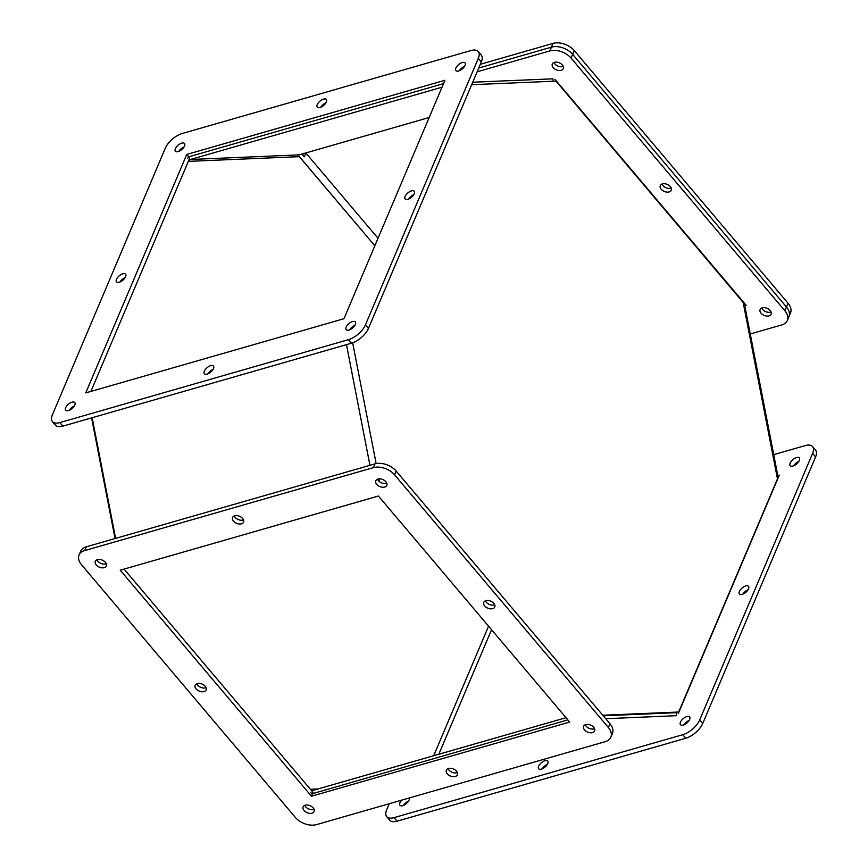 <?xml version="1.0" encoding="UTF-8"?>
<svg xmlns="http://www.w3.org/2000/svg" width="868" height="868" viewBox="0 0 868 868"><rect width="100%" height="100%" fill="white"/><g stroke="black" fill="none" stroke-linecap="round" stroke-linejoin="round"><path stroke-width="1.3" d="M313.174 807.88A5.957 3.808 23 0 1 314.097 811.526A5.957 3.808 23 0 1 309.659 813.37A5.957 3.808 23 0 1 304.039 810.506A5.957 3.808 23 0 1 303.116 806.871A5.957 3.808 23 0 1 307.543 805.027A5.957 3.808 23 0 1 313.174 807.88M304.755 805.352A5.957 3.808 -157 0 0 305.623 806.752A5.957 3.808 -157 0 0 314.032 809.28M456.438 771.153A5.957 3.808 23 0 1 457.36 774.788A5.957 3.808 23 0 1 452.922 776.632A5.957 3.808 23 0 1 447.302 773.779A5.957 3.808 23 0 1 446.38 770.133A5.957 3.808 23 0 1 450.817 768.288A5.957 3.808 23 0 1 456.438 771.153M448.029 768.625A5.957 3.808 -157 0 0 448.886 770.024A5.957 3.808 -157 0 0 457.306 772.553M385.88 481.74A5.957 3.808 23 0 1 386.803 485.375A5.957 3.808 23 0 1 382.376 487.219A5.957 3.808 23 0 1 376.745 484.366A5.957 3.808 23 0 1 375.822 480.72A5.957 3.808 23 0 1 380.26 478.876A5.957 3.808 23 0 1 385.88 481.74M377.471 479.201A5.957 3.808 -157 0 0 378.339 480.612A5.957 3.808 -157 0 0 386.748 483.14M105.375 562.323A5.957 3.808 23 0 1 106.297 565.958A5.957 3.808 23 0 1 101.86 567.813A5.957 3.808 23 0 1 96.24 564.949A5.957 3.808 23 0 1 95.317 561.314A5.957 3.808 23 0 1 99.755 559.469A5.957 3.808 23 0 1 105.375 562.323M96.966 559.795A5.957 3.808 -157 0 0 97.824 561.195A5.957 3.808 -157 0 0 106.243 563.723M205.206 686.273A5.957 3.808 23 0 1 206.128 689.908A5.957 3.808 23 0 1 201.691 691.753A5.957 3.808 23 0 1 196.07 688.899A5.957 3.808 23 0 1 195.148 685.264A5.957 3.808 23 0 1 199.586 683.409A5.957 3.808 23 0 1 205.206 686.273M196.797 683.745A5.957 3.808 -157 0 0 197.654 685.145A5.957 3.808 -157 0 0 206.074 687.673M242.617 518.467A5.957 3.808 23 0 1 243.539 522.113A5.957 3.808 23 0 1 239.101 523.957A5.957 3.808 23 0 1 233.481 521.093A5.957 3.808 23 0 1 232.559 517.458A5.957 3.808 23 0 1 236.997 515.614A5.957 3.808 23 0 1 242.617 518.467M234.208 515.939A5.957 3.808 -157 0 0 235.065 517.339A5.957 3.808 -157 0 0 243.485 519.867M493.849 603.347A5.957 3.808 23 0 1 494.771 606.982A5.957 3.808 23 0 1 490.333 608.837A5.957 3.808 23 0 1 484.713 605.972A5.957 3.808 23 0 1 483.791 602.338A5.957 3.808 23 0 1 488.228 600.482A5.957 3.808 23 0 1 493.849 603.347M485.44 600.819A5.957 3.808 -157 0 0 486.297 602.218A5.957 3.808 -157 0 0 494.717 604.746M593.679 727.297A5.957 3.808 23 0 1 594.602 730.932A5.957 3.808 23 0 1 590.164 732.776A5.957 3.808 23 0 1 584.544 729.923A5.957 3.808 23 0 1 583.621 726.288A5.957 3.808 23 0 1 588.059 724.433A5.957 3.808 23 0 1 593.679 727.297M585.271 724.769A5.957 3.808 -157 0 0 586.139 726.169A5.957 3.808 -157 0 0 594.547 728.697M316.581 824.6L605.224 741.673A15.906 10.177 -157 0 0 610.844 737.203A15.906 10.177 -157 0 0 608.381 727.492L394.571 474.818A15.906 10.177 -157 0 0 373.338 467.646L84.695 550.572A15.906 10.177 -157 0 0 79.075 555.043A15.906 10.177 -157 0 0 81.538 564.753L295.348 817.428A15.906 10.177 -157 0 0 316.581 824.6M120.229 570.2L378.426 496.019L569.69 722.046L311.493 796.227L120.229 570.2M610.844 737.203L612.428 733.449A15.906 10.177 -157 0 0 609.976 723.738L608.381 727.492M84.695 550.572L86.279 546.818A15.906 10.177 -157 0 0 80.67 551.288L79.075 555.043M86.279 546.818L374.922 463.892L373.338 467.646M394.571 474.818L396.155 471.064A15.906 10.177 -157 0 0 374.922 463.892M396.155 471.064L609.976 723.738M312.664 793.471L311.493 796.227M311.764 790.911L312.122 790.184L310.386 789.283L124.059 569.093L313.088 792.473M761.757 308.031A5.957 3.808 -157 0 0 762.625 309.431A5.957 3.808 -157 0 0 771.034 311.959A5.957 3.808 23 0 1 762.625 309.431A5.957 3.808 23 0 1 761.757 308.031M761.03 313.185A5.957 3.808 23 0 1 760.118 309.55A5.957 3.808 23 0 1 764.545 307.695A5.957 3.808 23 0 1 770.176 310.56A5.957 3.808 23 0 1 771.099 314.194A5.957 3.808 23 0 1 766.661 316.05A5.957 3.808 23 0 1 761.03 313.185M661.926 184.081A5.957 3.808 -157 0 0 662.794 185.481A5.957 3.808 -157 0 0 671.203 188.009A5.957 3.808 23 0 1 662.794 185.481A5.957 3.808 23 0 1 661.926 184.081M661.199 189.235A5.957 3.808 23 0 1 660.277 185.6A5.957 3.808 23 0 1 664.714 183.756A5.957 3.808 23 0 1 670.346 186.609A5.957 3.808 23 0 1 671.257 190.244A5.957 3.808 23 0 1 666.83 192.099A5.957 3.808 23 0 1 661.199 189.235M553.968 62.474A5.957 3.808 -157 0 0 554.826 63.874A5.957 3.808 -157 0 0 563.245 66.402A5.957 3.808 23 0 1 554.826 63.874A5.957 3.808 23 0 1 553.968 62.474M553.241 67.628A5.957 3.808 23 0 1 552.319 63.982A5.957 3.808 23 0 1 556.757 62.138A5.957 3.808 23 0 1 562.377 65.002A5.957 3.808 23 0 1 563.299 68.637A5.957 3.808 23 0 1 558.862 70.482A5.957 3.808 23 0 1 553.241 67.628M480.319 64.286L553.003 43.4L549.824 50.908A15.906 10.177 23 0 1 571.057 58.08L572.652 54.326A15.906 10.177 23 0 0 551.419 47.154L478.724 68.04L551.419 47.154A15.906 10.177 23 0 1 572.652 54.326L786.462 307.001A15.906 10.177 23 0 1 788.925 316.711L787.33 320.466A15.906 10.177 23 0 1 781.721 324.936L750.256 333.974M301.977 154.048L304.332 156.826A10.611 6.781 23 0 1 302.628 153.864M549.824 50.908L477.14 71.794M553.003 43.4A15.906 10.177 23 0 1 574.236 50.572L572.652 54.326L786.462 307.001L784.878 310.755A15.906 10.177 23 0 1 787.33 320.466M784.878 310.755L571.057 58.08M554.912 79.281L746.187 305.308L744.766 305.72M429.172 117.505L299.113 154.873A1.53 1.204 87.6 0 0 298.364 155.546L374.846 245.785L298.408 155.47M178.168 151.574A5.957 2.843 139.8 0 1 175.401 151.206A5.957 2.843 139.8 0 1 176.464 146.887A5.957 2.843 139.8 0 1 181.737 143.133A5.957 2.843 139.8 0 1 184.504 143.502A5.957 2.843 139.8 0 1 183.441 147.82A5.957 2.843 139.8 0 1 178.168 151.574M184.059 146.931A5.957 2.843 -40.2 0 0 178.862 151.336M119.242 282.263A5.957 2.843 139.8 0 1 116.486 281.894A5.957 2.843 139.8 0 1 117.549 277.576A5.957 2.843 139.8 0 1 122.822 273.821A5.957 2.843 139.8 0 1 125.578 274.19A5.957 2.843 139.8 0 1 124.525 278.509A5.957 2.843 139.8 0 1 119.242 282.263M125.144 277.619A5.957 2.843 -40.2 0 0 119.936 282.024M348.969 330.035A5.957 2.843 139.8 0 1 346.202 329.666A5.957 2.843 139.8 0 1 347.265 325.348A5.957 2.843 139.8 0 1 352.538 321.594A5.957 2.843 139.8 0 1 355.305 321.963A5.957 2.843 139.8 0 1 354.242 326.281A5.957 2.843 139.8 0 1 348.969 330.035M354.86 325.391A5.957 2.843 -40.2 0 0 349.652 329.797M458.673 70.981A5.957 2.843 139.8 0 1 455.917 70.612A5.957 2.843 139.8 0 1 456.98 66.293A5.957 2.843 139.8 0 1 462.253 62.539A5.957 2.843 139.8 0 1 465.009 62.908A5.957 2.843 139.8 0 1 463.946 67.227A5.957 2.843 139.8 0 1 458.673 70.981M464.575 66.337A5.957 2.843 -40.2 0 0 459.367 70.742M320.01 107.523A5.957 2.843 139.8 0 1 317.243 107.155A5.957 2.843 139.8 0 1 318.306 102.836A5.957 2.843 139.8 0 1 323.59 99.082A5.957 2.843 139.8 0 1 326.346 99.451A5.957 2.843 139.8 0 1 325.283 103.769A5.957 2.843 139.8 0 1 320.01 107.523M325.901 102.88A5.957 2.843 -40.2 0 0 320.704 107.285M407.884 199.336A5.957 2.843 139.8 0 1 405.128 198.967A5.957 2.843 139.8 0 1 406.181 194.649A5.957 2.843 139.8 0 1 411.465 190.895A5.957 2.843 139.8 0 1 414.22 191.264A5.957 2.843 139.8 0 1 413.157 195.582A5.957 2.843 139.8 0 1 407.884 199.336M413.776 194.692A5.957 2.843 -40.2 0 0 408.578 199.097M207.116 374.086A5.957 2.843 139.8 0 1 204.36 373.717A5.957 2.843 139.8 0 1 205.423 369.399A5.957 2.843 139.8 0 1 210.696 365.645A5.957 2.843 139.8 0 1 213.463 366.014A5.957 2.843 139.8 0 1 212.4 370.332A5.957 2.843 139.8 0 1 207.116 374.086M213.018 369.442A5.957 2.843 -40.2 0 0 207.81 373.848M68.453 410.618A5.957 2.843 139.8 0 1 65.697 410.249A5.957 2.843 139.8 0 1 66.749 405.931A5.957 2.843 139.8 0 1 72.033 402.188A5.957 2.843 139.8 0 1 74.789 402.557A5.957 2.843 139.8 0 1 73.726 406.864A5.957 2.843 139.8 0 1 68.453 410.618M74.355 405.985A5.957 2.843 -40.2 0 0 69.147 410.38M165.278 148.265L52.395 414.828A15.906 7.584 -40.2 0 0 52.438 421.598A15.906 7.584 -40.2 0 0 59.816 422.586L348.459 339.659A15.906 7.584 -40.2 0 0 365.428 324.892L478.311 58.34A15.906 7.584 -40.2 0 0 478.268 51.559A15.906 7.584 -40.2 0 0 470.89 50.572L182.247 133.498A15.906 7.584 -40.2 0 0 165.278 148.265M444.948 80.268L343.956 318.719L85.758 392.9L186.75 154.45L444.948 80.268M52.438 421.598L55.454 425.157A15.906 7.584 -40.2 0 0 62.832 426.145L59.816 422.586M478.311 58.34L481.328 61.899A15.906 7.584 -40.2 0 0 481.273 55.118L478.268 51.559M481.328 61.899L368.433 328.451L365.428 324.892M348.459 339.659L351.475 343.218A15.906 7.584 -40.2 0 0 368.433 328.451M351.475 343.218L62.832 426.145M188.877 156.967L186.75 154.45M189.756 158.009L90.901 391.414L188.334 161.372L189.658 160.168L189.04 159.69M686.827 716.621A5.957 2.843 139.8 0 1 689.583 716.99A5.957 2.843 139.8 0 1 688.519 721.308A5.957 2.843 139.8 0 1 683.246 725.062A5.957 2.843 139.8 0 1 680.49 724.693A5.957 2.843 139.8 0 1 681.543 720.375A5.957 2.843 139.8 0 1 686.827 716.621M745.742 585.933A5.957 2.843 139.8 0 1 748.509 586.301A5.957 2.843 139.8 0 1 747.446 590.62A5.957 2.843 139.8 0 1 742.173 594.374A5.957 2.843 139.8 0 1 739.406 594.005A5.957 2.843 139.8 0 1 740.469 589.687A5.957 2.843 139.8 0 1 745.742 585.933M409.305 797.963A5.957 2.843 139.8 0 1 407.732 802.238A5.957 2.843 139.8 0 1 402.741 805.656A5.957 2.843 139.8 0 1 399.974 805.287A5.957 2.843 139.8 0 1 401.776 800.122M544.974 760.672A5.957 2.843 139.8 0 1 547.741 761.041A5.957 2.843 139.8 0 1 546.677 765.359A5.957 2.843 139.8 0 1 541.404 769.113A5.957 2.843 139.8 0 1 538.637 768.744A5.957 2.843 139.8 0 1 539.701 764.426A5.957 2.843 139.8 0 1 544.974 760.672M796.531 457.577A5.957 2.843 139.8 0 1 799.298 457.946A5.957 2.843 139.8 0 1 798.235 462.264A5.957 2.843 139.8 0 1 792.961 466.018A5.957 2.843 139.8 0 1 790.195 465.639A5.957 2.843 139.8 0 1 791.258 461.331A5.957 2.843 139.8 0 1 796.531 457.577M389.276 803.714L386.672 809.855A15.906 7.584 -40.2 0 0 386.727 816.636A15.906 7.584 -40.2 0 0 394.105 817.623L682.736 734.697A15.906 7.584 -40.2 0 0 699.706 719.93L812.6 453.367A15.906 7.584 -40.2 0 0 812.546 446.597A15.906 7.584 -40.2 0 0 805.168 445.609L773.713 454.648M433.685 755.724L488.554 626.164L433.685 755.724M777.804 475.707L779.225 475.295L678.244 713.746M689.138 720.418A5.957 2.843 -40.2 0 0 683.941 724.823M748.064 589.73A5.957 2.843 -40.2 0 0 742.856 594.135M408.633 801.012A5.957 2.843 -40.2 0 0 403.425 805.417M812.6 453.367L815.605 456.926A15.906 7.584 -40.2 0 0 815.562 450.156L812.546 446.597M815.605 456.926L702.722 723.489L699.706 719.93M682.736 734.697L685.753 738.256A15.906 7.584 -40.2 0 0 702.722 723.489M685.753 738.256L397.11 821.182L394.105 817.623M386.727 816.636L389.732 820.195A15.906 7.584 -40.2 0 0 397.11 821.182M491.559 629.723L438.828 754.249M547.296 764.469A5.957 2.843 -40.2 0 0 542.099 768.874M798.853 461.375A5.957 2.843 -40.2 0 0 793.645 465.769M676.378 714.288L676.074 712.693L603.249 715.796L676.324 712.693L678.668 712.02L602.783 715.243M471.66 84.706L556.03 81.125L744.418 303.919L778.129 477.335L678.668 712.02M92.149 417.725L115.607 538.388M312.122 790.184A1.53 1.204 -92.4 0 0 313.033 790.39L566.023 717.706M442.007 87.212L190.396 159.495A1.53 1.204 -92.4 0 0 189.658 160.168M91.596 417.877L115.053 538.551M567.856 719.876L313.608 793.363A4.579 3.613 87.6 0 1 312.936 793.471A4.579 3.613 87.6 0 1 310.874 792.766M676.649 715.677L605.701 718.693M187.586 158.54A4.579 3.613 87.6 0 1 189.821 156.511L443.526 83.632M553.328 81.245L553.057 79.813M472.713 82.232L552.862 78.825M459.725 70.2L461.158 69.787M574.236 50.572L788.057 303.247A15.906 10.177 23 0 1 790.509 312.957L788.925 316.711A15.906 10.177 23 0 0 786.462 307.001L788.057 303.247M305.818 152.952A10.611 6.781 -157 0 0 305.916 153.072L378.025 238.277M352.668 342.827L376.148 463.599M379.11 478.854L379.685 481.838M777.446 478.767L743.127 302.227M346.484 344.65L369.931 465.324M188.334 161.372L299.417 156.652M317.992 788.958L310.386 789.283M190.396 159.495L299.113 154.873M304.332 156.826L305.916 153.072"/></g></svg>
